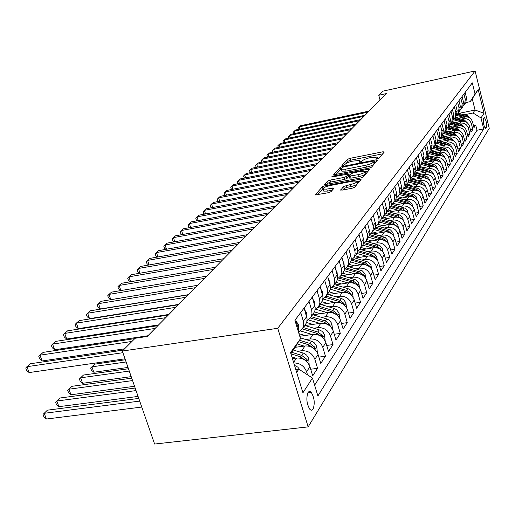 <?xml version="1.0" encoding="UTF-8"?>
<svg xmlns="http://www.w3.org/2000/svg" width="515" height="515" viewBox="0 0 515 515"><rect width="100%" height="100%" fill="white"/><g stroke="black" fill="none" stroke-linecap="round" stroke-linejoin="round"><path stroke-width="0.77" d="M377.495 158.774L379.156 158.105L384.306 151.983L382.928 151.783L349.962 158.356L347.625 159.283L341.966 165.444L342.874 165.605L345.282 164.131C346.672 162.927 349.196 161.916 352.852 161.098L359.901 160.48L359.135 162.225L360.088 162.212L362.457 160.738C363.809 159.534 366.332 158.523 370.021 157.699L377.238 157.081L376.517 158.787L377.495 158.774M313.094 409.077C315.045 403.367 314.44 397.812 311.272 392.417C310.056 391.136 308.981 391.181 308.034 392.546C306.045 398.127 306.618 403.676 309.753 409.193C311.021 410.558 312.135 410.519 313.094 409.077M340.64 189.835L342.044 190.132L352.138 188.226L354.713 187.17L361.292 179.066L324.868 185.786L322.345 186.81L315.122 194.985L328.461 192.707L331.036 191.651L334.048 187.956L326.78 189.089L323.175 189.127C322.808 187.962 325.074 186.778 329.96 185.567L353.052 181.145L356.831 181.119C357.165 182.284 354.899 183.462 350.033 184.66L343.582 186.443L340.743 190.183M475.094 70.954L382.864 91.161L378.77 95.249L386.334 93.601L147.232 336.462L135.123 338.284L122.325 351.05L277.746 328.293L475.094 70.954L489.25 128.332L308.157 426.877L277.746 328.293M369.101 168.154L371.54 167.163L377.508 160.062L376.117 159.843L342.546 166.454L340.158 167.414L333.585 174.83L369.101 168.154M369.596 169.474L363.333 176.922L360.822 177.945L324.572 184.666L327.559 181.132L330.038 180.128L343.969 177.437L346.447 176.433L348.314 174.064L332.555 176.877L331.621 176.89L333.353 176.001L368.186 169.229L369.596 169.474M293.756 362.927C299.962 363.004 304.236 365.946 306.58 371.746L309.927 366.699L312.708 375.847L317.588 368.334L310.7 369.236M297.509 351.301L301.706 350.721C308.034 350.483 312.412 353.341 314.858 359.29L318.07 354.449L320.774 363.429L325.461 356.219L318.875 357.107M305.826 339.527L309.908 338.954C316.12 338.696 320.414 341.484 322.802 347.329L325.886 342.681L328.519 351.507L333.018 344.58L326.716 345.456M313.815 328.216L317.787 327.643C323.89 327.366 328.107 330.102 330.43 335.844L333.398 331.377L335.967 340.055L340.293 333.398L334.248 334.254M321.489 317.343L325.358 316.77C331.357 316.48 335.49 319.158 337.763 324.804L340.621 320.504L343.119 329.04L347.284 322.635L341.49 323.472M328.873 306.882L332.645 306.309C338.542 306.007 342.604 308.633 344.825 314.182L347.574 310.043L350.013 318.437L354.024 312.27L348.455 313.094M335.98 296.807L339.662 296.241C345.456 295.925 349.44 298.5 351.616 303.953L354.262 299.968L356.644 308.228L360.506 302.286L355.163 303.09M342.829 287.1L346.415 286.54C352.118 286.218 356.032 288.735 358.163 294.104L360.712 290.26L363.036 298.391L366.764 292.655L361.627 293.447M349.428 277.746L352.93 277.186C358.543 276.851 362.393 279.323 364.472 284.608L366.931 280.9L369.204 288.902L372.802 283.372L367.852 284.145M355.794 268.721L359.219 268.161C364.742 267.819 368.521 270.246 370.555 275.441L372.931 271.869L375.158 279.748L378.628 274.405L373.864 275.165M361.942 260.004L365.283 259.451C370.723 259.103 374.437 261.485 376.433 266.596L378.725 263.146L380.9 270.903L384.254 265.746L379.664 266.487M367.877 251.584L371.148 251.037C376.497 250.676 380.154 253.02 382.111 258.054L384.325 254.719L386.456 262.36L389.694 257.371L385.265 258.099M373.613 243.447L376.813 242.906C382.085 242.539 385.677 244.837 387.595 249.801L389.739 246.576L391.818 254.101L394.954 249.279L390.685 249.987M379.156 235.58L382.285 235.04C387.48 234.673 391.02 236.926 392.9 241.812L394.973 238.696L397.014 246.112L400.046 241.445L395.919 242.14M384.518 227.965L387.589 227.43C392.707 227.057 396.19 229.272 398.031 234.087L400.039 231.068L402.035 238.381L404.977 233.862L400.985 234.544M389.713 220.594L392.72 220.066C397.76 219.686 401.191 221.868 403 226.613L404.945 223.684L406.902 230.894L409.747 226.516L405.891 227.186M394.748 213.455L397.689 212.933C402.659 212.547 406.032 214.691 407.809 219.364L409.695 216.532L411.614 223.645L414.375 219.396L410.648 220.053M399.621 206.534L402.505 206.013C407.404 205.627 410.732 207.738 412.476 212.347L414.298 209.599L416.184 216.609L418.856 212.495L415.251 213.133M404.346 199.826L407.172 199.311C412.006 198.919 415.283 200.992 416.996 205.543L418.766 202.878L420.613 209.792L423.208 205.8L419.719 206.425M408.929 193.318L411.704 192.81C416.474 192.41 419.699 194.458 421.386 198.938L423.098 196.357L424.914 203.18L427.431 199.305L424.045 199.917M413.378 187.003L416.101 186.494C420.806 186.095 423.98 188.11 425.641 192.533L427.308 190.022L429.085 196.756L431.531 192.996L428.248 193.595M417.697 180.874L420.369 180.372C425.01 179.967 428.145 181.95 429.774 186.314L431.39 183.874L433.141 190.524L435.516 186.868L432.33 187.454M421.888 174.913L424.515 174.418C429.092 174.012 432.182 175.963 433.785 180.269L435.355 177.907L437.074 184.467L439.385 180.913L436.295 181.486M425.963 169.126L428.544 168.637C433.064 168.231 436.108 170.15 437.686 174.405L439.211 172.1L440.904 178.576L443.145 175.119L440.151 175.686M429.922 163.5L432.458 163.01C436.92 162.605 439.926 164.497 441.477 168.695L442.964 166.454L444.619 172.853L446.808 169.493L443.891 170.047M433.772 158.028L436.263 157.545C440.673 157.133 443.634 159 445.16 163.146L446.608 160.97L448.243 167.285L450.361 164.015L447.535 164.555M437.518 152.704L439.971 152.228C444.323 151.816 447.245 153.657 448.752 157.751L450.155 155.627L451.758 161.865L453.831 158.684L451.076 159.212M441.168 147.522L443.576 147.052C447.87 146.64 450.76 148.455 452.241 152.492L453.612 150.432L455.189 156.592L457.198 153.496L454.526 154.017M444.715 142.481L447.084 142.011C451.333 141.599 454.179 143.389 455.64 147.38L456.972 145.372L458.524 151.455L460.487 148.442L457.887 148.951M448.172 137.569L450.503 137.099C454.7 136.687 457.513 138.451 458.949 142.398L460.249 140.441L461.775 146.453L463.687 143.518L461.157 144.013M451.539 132.78L453.837 132.323C457.977 131.904 460.758 133.649 462.174 137.544L463.436 135.638L464.942 141.58L466.802 138.715L464.343 139.205M454.822 128.119L457.082 127.662C461.176 127.244 463.918 128.962 465.315 132.812L466.551 130.958L468.032 136.829L469.847 134.035L467.446 134.518M458.022 123.568L460.249 123.117C464.292 122.705 467.002 124.398 468.38 128.203L469.583 126.394L471.038 132.201L472.809 129.477L471.367 123.703C470.008 119.944 467.33 118.27 463.333 118.688L461.144 119.132M470.472 129.941L472.809 129.477M309.927 366.699C307.449 360.687 303.02 357.796 296.627 358.022L292.423 358.594M318.07 354.449C315.656 348.539 311.305 345.713 305.028 345.958L295.14 347.335M325.886 342.681C323.529 336.881 319.268 334.106 313.101 334.37L299.769 336.276M333.398 331.377C331.094 325.673 326.909 322.963 320.851 323.24L305.073 325.544M340.621 320.504C338.368 314.903 334.267 312.245 328.306 312.541L313.114 314.807M347.574 310.043C345.372 304.532 341.342 301.932 335.484 302.234L320.839 304.468M354.262 299.968C352.112 294.548 348.153 291.999 342.391 292.314L328.274 294.509M360.712 290.26C358.607 284.93 354.719 282.426 349.054 282.754L335.426 284.911M366.931 280.9C364.871 275.654 361.047 273.201 355.472 273.536L342.308 275.654M372.931 271.869C370.916 266.706 367.156 264.298 361.672 264.639L348.945 266.719M378.725 263.146C376.748 258.06 373.06 255.698 367.652 256.052L355.35 258.092M384.325 254.719C382.388 249.711 378.757 247.393 373.433 247.754L361.524 249.756M389.739 246.576C387.834 241.644 384.261 239.359 379.021 239.726L367.485 241.696M394.973 238.696C393.106 233.836 389.591 231.596 384.428 231.969L373.246 233.9M400.039 231.068C398.204 226.285 394.748 224.077 389.662 224.456L378.815 226.355M404.945 223.684C403.148 218.965 399.743 216.802 394.728 217.182L384.203 219.049M409.695 216.532C407.931 211.884 404.578 209.753 399.634 210.139L389.417 211.968M414.298 209.599C412.567 205.015 409.264 202.916 404.391 203.309L394.471 205.105M418.766 202.878C417.066 198.352 413.809 196.292 409 196.685L399.363 198.449M423.098 196.357C421.425 191.895 418.219 189.861 413.481 190.26L404.101 191.992M427.308 190.022C425.66 185.625 422.5 183.623 417.82 184.022L408.704 185.728M431.39 183.874C429.774 179.535 426.658 177.566 422.043 177.971L413.165 179.638M435.355 177.907C433.765 173.619 430.695 171.682 426.137 172.087L417.498 173.729M439.211 172.1C437.647 167.871 434.615 165.959 430.122 166.364L421.701 167.98M442.964 166.454C441.419 162.283 438.432 160.397 433.997 160.809L425.789 162.392M446.608 160.97C445.095 156.85 442.14 154.989 437.763 155.401L429.761 156.959M450.155 155.627C448.662 151.558 445.752 149.73 441.426 150.142L433.624 151.668M453.612 150.432C452.138 146.408 449.267 144.606 444.992 145.018L437.377 146.524M456.972 145.372C455.524 141.4 452.691 139.617 448.462 140.035L441.033 141.509M460.249 140.441C458.82 136.514 456.02 134.763 451.848 135.175L444.593 136.63M463.436 135.638C462.032 131.763 459.271 130.025 455.144 130.443L448.056 131.872M466.551 130.958C465.161 127.121 462.431 125.415 458.356 125.827L451.43 127.231M469.583 126.394C468.212 122.602 465.521 120.916 461.492 121.328L454.719 122.712M484.042 117.742L483.443 118.688C482.993 122.441 483.662 125.712 485.445 128.486L486.418 127.347C486.855 123.581 486.179 120.323 484.409 117.581L484.042 117.742M296.653 372.351L298.822 369.158L312.463 378.068L317.897 395.958L483.707 128.905L480.991 117.954L473.034 112.985L464.189 114.806M312.463 378.068L302.929 392.784L290.582 352.595L300.503 338.69L294.915 320.304L472.287 82.857L475.042 93.981L478.184 89.584L484.029 113.255L480.991 117.954M314.62 385.175L477.006 130.244L475.706 125.023L473.974 127.681L472.538 121.939C471.193 118.193 468.528 116.532 464.549 116.944L457.925 118.302M463.236 105.923L464.562 104.41L465.309 99.517L463.931 94.033M465.27 103.425L465.772 102.73L466.519 97.863L465.154 92.404M298.61 332.465L298.236 328.19L295.578 319.416M300.734 312.515L303.509 321.753L303.747 325.145L302.55 328.725L298.655 332.072M305.144 325.132L306.76 322.152L307.114 318.875L304.101 308.002M309.052 301.378L311.755 310.455L311.981 313.79L310.79 317.311L307.082 320.562M313.262 313.893L314.858 310.951L315.212 307.725L312.29 297.046M317.04 290.685L319.667 299.601L319.886 302.884L318.708 306.348L315.161 309.509M321.064 303.09L322.635 300.194L322.995 297.02L320.143 286.527M324.714 280.411L327.276 289.179L327.476 292.404L326.317 295.816L322.924 298.887M328.564 292.707L330.115 289.848L330.476 286.733L327.701 276.413M332.091 270.53L334.589 279.149L334.782 282.323L333.636 285.683L330.385 288.664M335.78 282.716L337.312 279.903L337.673 276.832L334.969 266.686M339.198 261.021L341.632 269.5L341.812 272.622L340.679 275.937L337.563 278.834M342.726 273.098L344.239 270.324L344.599 267.298L341.96 257.32M346.035 251.867L348.417 260.204L348.629 262.772L347.458 266.545L344.477 269.358M349.415 263.828L350.915 261.099L351.275 258.118L348.7 248.301M352.627 243.041L354.951 251.249L355.157 253.773L353.998 257.487L351.133 260.23M355.871 254.899L357.346 252.196L357.706 249.266L355.196 239.604M358.981 234.531L361.253 242.604L361.453 245.095L360.307 248.758L357.545 251.423M362.097 246.279L363.558 243.614L363.918 240.724L361.466 231.216M365.116 226.323L367.337 234.267L367.53 236.72L366.39 240.331L363.738 242.926M368.109 237.956L369.545 235.329L369.905 232.477L367.51 223.117M371.038 218.392L373.208 226.22L373.394 228.634L372.268 232.194L369.712 234.724M373.916 229.915L375.338 227.327L375.693 224.521L373.349 215.296M376.761 210.732L378.885 218.437L379.066 220.819L377.946 224.328L375.487 226.793M379.523 222.145L380.933 219.59L381.287 216.821L378.995 207.738M382.291 203.328L384.37 210.918L384.544 213.261L383.437 216.725L381.061 219.126M384.95 214.633L386.34 212.109L386.701 209.38L384.454 200.432M387.647 196.164L389.681 203.644L389.842 205.955L388.754 209.373L386.456 211.71M390.203 207.365L391.574 204.873L391.934 202.183L389.739 193.363M392.823 189.23L394.709 196.151L393.891 202.253L391.677 204.532M395.288 200.322L395.906 199.466L396.717 193.402L394.851 186.52M397.838 182.516L399.685 189.34L398.874 195.359L396.73 197.58M400.213 193.505L400.825 192.661L401.629 186.675L399.801 179.889M402.698 176.014L404.507 182.741L403.696 188.677L401.623 190.846M404.983 186.9L405.588 186.063L406.393 180.153L404.597 173.471M407.404 169.712L409.18 176.342L408.376 182.201L406.367 184.319M409.612 180.488L410.204 179.664L411.009 173.838L409.251 167.24M411.974 163.596L413.712 170.137L412.914 175.924L410.964 177.984M414.099 174.276L414.691 173.458L415.489 167.71L413.757 161.201M416.403 157.667L418.109 164.118L417.311 169.828L415.425 171.843M418.457 168.244L419.036 167.439L419.834 161.762L418.135 155.343M420.704 151.912L422.377 158.272L421.585 163.912L419.751 165.882M422.686 162.386L423.259 161.594L424.051 155.987L422.384 149.653M424.875 146.318L426.523 152.601L425.738 158.169L423.954 160.088M426.793 156.702L427.36 155.916L428.152 150.374L426.517 144.129M428.937 140.891L430.553 147.084L429.768 152.582L428.036 154.461M430.785 151.172L431.345 150.393L432.13 144.927L430.527 138.76M432.877 135.612L434.467 141.728L433.688 147.161L432.008 148.996M448.269 152.311L447.4 150.277L445.378 148.693L434.666 145.803L435.22 145.03L436.005 139.629L434.422 133.54M436.714 130.475L438.271 136.52L437.493 141.883L435.864 143.679M438.439 140.576L438.992 139.816L439.765 134.473L438.214 128.467M440.441 125.486L441.973 131.454L441.201 136.752L439.61 138.509M442.115 135.49L442.655 134.737L443.428 129.465L441.902 123.529M444.065 120.632L445.578 126.523L444.806 131.756L443.26 133.475M445.687 130.54L446.222 129.799L446.994 124.585L445.488 118.727M447.599 115.901L449.086 121.72L448.32 126.896L446.814 128.583M449.164 125.724L449.698 124.991L450.464 119.841L448.983 114.047M451.037 111.298L452.498 117.047L451.739 122.164L450.271 123.812M452.556 121.031L453.078 120.304L453.837 115.212L452.389 109.489M454.385 106.817L455.827 112.495L455.067 117.555L453.638 119.165M455.859 116.461L456.374 115.74L457.133 110.706L455.704 105.054M457.648 102.446L459.065 108.06L458.311 113.062L456.921 114.639M459.071 112.006L459.586 111.298L460.339 106.315L458.929 100.728M460.828 98.191L462.225 103.734L461.479 108.678L460.12 110.229M462.213 107.661L462.721 106.959L463.468 102.034L462.084 96.517M468.38 128.203L469.847 134.035M465.315 132.812L466.802 138.715M462.174 137.544L463.687 143.518M458.949 142.398L460.487 148.442M455.64 147.38L457.198 153.496M452.241 152.492L453.831 158.684M448.752 157.751L450.361 164.015M445.16 163.146L446.808 169.493M441.477 168.695L443.145 175.119M437.686 174.405L439.385 180.913M433.785 180.269L435.516 186.868M429.774 186.314L431.531 192.996M425.641 192.533L427.431 199.305M421.386 198.938L423.208 205.8M416.996 205.543L418.856 212.495M412.476 212.347L414.375 219.396M407.809 219.364L409.747 226.516M403 226.613L404.977 233.862M398.031 234.087L400.046 241.445M392.9 241.812L394.954 249.279M387.595 249.801L389.694 257.371M382.111 258.054L384.254 265.746M376.433 266.596L378.628 274.405M370.555 275.441L372.802 283.372M364.472 284.608L366.764 292.655M358.163 294.104L360.506 302.286M351.616 303.953L354.024 312.27M344.825 314.182L347.284 322.635M337.763 324.804L340.293 333.398M330.43 335.844L333.018 344.58M322.802 347.329L325.461 356.219M314.858 359.29L317.588 368.334M306.58 371.746L307.519 374.836M298.822 369.158L295.79 369.558M473.034 112.985L475.042 110.03L472.249 98.79L470.208 101.655L475.042 93.981M458.723 113.403L475.042 110.03L484.029 113.255M465.875 102.569L470.208 101.655M122.325 351.05L154.603 444.046L308.157 426.877M378.77 95.249L380.044 99.981M300.503 338.69L290.917 353.689M473.427 125.486L475.706 125.023M477.006 130.244L483.707 128.905M472.249 98.79L478.184 89.584M382.767 153.811L350.483 160.223L348.153 161.156L345.906 163.615M341.117 169.023L335.857 174.624M375.956 161.91L374.624 162.167M374.315 161.234L373.343 161.079L343.82 166.886L342.147 167.562L341.303 169.255L345.565 169.184L365.888 165.206C369.667 164.362 372.236 163.326 373.581 162.096L374.315 161.234L374.791 162.965M341.696 170.632L341.851 171.173L346.106 171.109L345.565 169.184M374.843 163.165L374.115 164.034C372.77 165.27 370.208 166.306 366.423 167.143L346.106 171.109M326.87 184.467L328.119 183.095L327.559 181.132M348.365 174.244L348.855 176.297L347.001 178.409L344.529 179.413L330.604 182.091L328.119 183.095M348.603 175.1L350.103 174.81M365.36 171.856L368.025 171.334M358.562 174.617C363.255 173.465 365.463 172.338 365.187 171.231L361.44 171.263L353.438 172.821L350.979 173.812L349.125 176.188L358.562 174.617L359.116 176.6C363.802 175.448 366.01 174.321 365.74 173.207L365.322 171.707M349.627 177.978L351.063 178.151L350.503 176.175M359.116 176.6L351.063 178.151M356.985 181.66L357.397 183.14C357.732 184.312 355.466 185.497 350.606 186.688L346.704 187.428L344.162 188.471L342.855 189.977M323.587 190.563L323.748 191.129L327.353 191.104L326.78 189.089M332.368 190.151L327.353 191.104M322.95 188.76L317.452 194.786M359.708 181.228L357.004 181.744M470.549 118.63L467.363 115.624L458.183 113.261M463.474 117.163L456.58 115.386M458.859 118.109L455.324 117.201M468.599 117.368L466.796 116.442L457.545 114.06M457.043 114.536L465.856 116.808M368.09 112.122L299.215 126.812L300.419 125.757L369.113 111.086M298.436 129.413L298.031 128.016L299.215 126.812L299.878 129.104M467.614 123.085L464.363 119.963L455.06 117.562L456.374 115.74M460.416 121.553L453.393 119.731M455.743 122.506L452.164 121.572M465.682 121.804L463.783 120.8L454.449 118.386M453.966 118.888L462.882 121.192M464.601 127.656L461.286 124.418L451.874 121.971M457.275 126.046L450.123 124.186M452.55 127.005L448.926 126.059M462.682 126.355L460.693 125.274L451.269 122.828M450.799 123.343L459.844 125.692M461.504 132.329L458.131 128.982L448.61 126.497M454.063 130.662L446.75 128.75M449.28 131.621L445.597 130.662M459.612 131.016L457.526 129.857L447.992 127.372M447.541 127.913L456.728 130.308M458.318 137.132L454.9 133.662L445.256 131.138M450.76 135.394L443.312 133.443M445.919 136.359L442.192 135.381M456.457 135.806L454.275 134.563L444.625 132.04M444.188 132.6L453.548 135.046M363.944 116.339L294.348 131.106L295.571 130.018L364.993 115.276M293.576 133.765L293.151 132.31L294.348 131.106L295.031 133.456M359.695 120.652L289.359 135.496L290.615 134.389L360.77 119.564M288.6 138.22L288.162 136.713L289.359 135.496L290.067 137.911M355.337 125.081L284.248 139.996L285.542 138.863L356.438 123.961M283.527 142.777L283.044 141.219L284.248 139.996L284.975 142.475M350.876 129.613L279.014 144.606L280.334 143.447L352.002 128.467M278.351 147.445L277.81 145.835L279.014 144.606L279.767 147.155M455.054 142.056L451.578 138.464L441.819 135.902M447.374 140.247L439.894 138.284M442.475 141.219L438.696 140.228M453.226 140.724L450.94 139.391L441.162 136.816M440.743 137.402L450.284 139.913M346.292 134.267L273.652 149.337L275.004 148.14L347.451 133.089M273.047 152.234L272.435 150.567L273.652 149.337L274.424 151.951M451.707 147.116L450.863 145.185L448.868 143.627L438.291 140.788M443.898 145.236L436.372 143.247M438.941 146.215L435.104 145.198M449.904 145.771L447.516 144.342L437.608 141.728M437.19 142.333L446.949 144.908M341.6 139.037L268.148 154.178L269.538 152.955L342.784 137.833M267.613 157.139L266.931 155.421L268.148 154.178L268.952 156.863M440.325 150.354L432.748 148.346M435.31 151.339L431.403 150.303M446.492 150.959L444.001 149.427L433.965 146.775M433.533 147.393L443.537 150.039M336.778 143.936L262.508 159.148L263.931 157.893L337.995 142.7M262.038 162.173L261.285 160.397L262.508 159.148L263.339 161.91M444.735 157.654L443.846 155.498L441.793 153.895L430.939 150.959M436.662 155.614L429.014 153.579M431.583 156.605L427.579 155.536M442.984 156.29L440.389 154.655L430.225 151.951M431.345 150.393L429.768 152.582L440.042 155.318M331.827 148.957L256.721 164.246L258.182 162.959L333.076 147.689M256.322 167.343L255.498 165.502L256.721 164.246L257.577 167.085M441.104 163.146L440.19 160.867L438.452 159.405L427.115 156.251M432.89 161.021L425.165 158.955M427.746 162.013L423.633 160.912M439.379 161.774L436.675 160.023L426.381 157.275M425.911 157.925L436.456 160.751M326.748 154.12L250.786 169.48L252.286 168.16L328.029 152.82M250.457 172.641L249.55 170.742L250.786 169.48L251.668 172.403M437.377 168.791L436.437 166.384L434.673 164.903L423.188 161.697M429.014 166.577L421.193 164.478M423.806 167.575L419.551 166.429M435.671 167.407L432.864 165.547L422.429 162.746M421.946 163.41L432.767 166.332M321.527 159.425L244.689 174.849L246.228 173.497L322.841 158.086M244.438 178.087L243.453 176.117L244.689 174.849L245.603 177.855M433.54 174.604L432.793 172.377L430.785 170.562L419.126 167.285M425.03 172.293L417.099 170.156M419.757 173.298L415.341 172.1M431.86 173.207L428.937 171.225L418.367 168.373M417.871 169.055L428.969 172.081M316.159 164.877L238.426 180.366L240.009 178.975L317.517 163.5M238.258 183.681L237.705 183.334L237.183 181.641L238.426 180.366L239.378 183.462M429.594 180.585L428.821 178.222L426.787 176.375L414.935 173.034M420.929 178.177L412.869 175.988M415.586 179.181L411.022 177.945M427.939 179.175L424.901 177.063L414.182 174.16M413.674 174.868L425.062 177.997M310.642 170.478L231.995 186.031L233.617 184.602L312.039 169.062M231.911 189.43L231.28 189.024L230.752 187.312L231.995 186.031L232.98 189.224M425.538 186.745L424.74 184.235L422.667 182.362L410.597 178.943M416.712 184.235L408.524 182.001M411.298 185.239L406.779 184.01M423.897 185.323L420.749 183.076L409.882 180.115M409.354 180.842L421.038 184.093M304.97 176.239L225.383 191.857L227.051 190.389L306.406 174.785M225.396 195.34L224.675 194.876L224.134 193.138L225.383 191.857L226.407 195.14M421.354 193.093L420.53 190.421L418.431 188.522L406.116 185.02M412.367 190.466L404.05 188.187M406.882 191.483L402.389 190.247M419.738 191.651L416.468 189.263L405.453 186.25M404.912 186.997L416.893 190.37M299.131 182.168L218.585 197.844L220.304 196.331L300.606 180.675M218.695 201.417L217.884 200.889L217.336 199.131L218.585 197.844L219.648 201.23M417.053 199.64L416.197 196.801L414.066 194.87L401.488 191.271M407.893 196.891L399.447 194.561M402.331 197.908L397.838 196.666M415.399 198.14L412.064 195.642L400.882 192.565M400.335 193.337L412.624 196.846M293.125 188.271L211.594 204.004L213.365 202.447L294.644 186.733M211.8 207.667L210.905 207.075L210.345 205.298L211.594 204.004L212.695 207.494M412.618 206.386L411.949 203.721L409.567 201.41L396.692 197.715M403.284 203.509L394.702 201.133M397.638 204.532L393.125 203.277M411.022 204.893L407.519 202.208L396.138 199.06M395.617 199.872L408.221 203.522M286.939 194.554L204.404 210.339L206.225 208.736L288.503 192.971M204.713 214.105L203.721 213.442L203.148 211.639L204.404 210.339L205.549 213.944M408.047 213.352L407.346 210.5L404.932 208.157L391.883 204.391M398.526 210.339L389.81 207.912M392.81 211.362L388.246 210.088M406.444 211.82L402.839 208.981L391.226 205.755M390.75 206.605L403.683 210.41M280.566 201.03L197 216.86L198.874 215.212L282.175 199.395M197.419 220.729L196.331 219.989L195.745 218.16L197 216.86L198.191 220.581M403.329 220.536L402.601 217.491L400.149 215.109L387.029 211.298M393.621 217.382L384.757 214.897M387.821 218.405L383.186 217.105M401.719 218.965L398.011 215.972L386.141 212.656M385.709 213.545L399.003 217.517M273.999 207.7L189.378 223.574L191.31 221.875L275.66 206.013M189.913 227.553L188.715 226.735L188.123 224.881L189.378 223.574L190.614 227.424M398.468 227.965L397.709 224.707L395.597 222.506L382.001 218.424M388.555 224.649L379.549 222.113M382.671 225.679L377.939 224.34M396.833 226.33L393.029 223.182L380.875 219.763M380.476 220.703L394.168 224.862M267.227 214.581L181.525 230.495L183.514 228.744L268.939 212.843M182.175 234.589L180.874 233.681L180.269 231.802L181.525 230.495L182.812 234.467M393.447 235.632L392.855 232.548L390.505 229.922L376.787 225.782M383.327 232.156L374.167 229.561M377.36 233.192L372.538 231.821M391.786 233.939L387.879 230.63L375.403 227.102M375.049 228.087L389.173 232.452M260.236 221.675L173.433 237.621L175.48 235.819L262.006 219.879M174.212 241.838L172.795 240.84L172.171 238.941L173.433 237.621L174.772 241.735M388.259 243.569L387.634 240.248L385.246 237.582L371.379 233.366M377.926 239.913L368.611 237.261M371.869 240.949L366.957 239.546M386.559 241.799L386.256 241.065L382.568 238.323L369.776 234.679M369.422 235.703L381.918 239.263L384.01 240.299M253.026 229.001L165.09 244.973L167.195 243.119L254.848 227.147M165.997 249.318L164.459 248.224L163.828 246.292L165.09 244.973L166.487 249.234M382.896 251.777L382.239 248.204L379.812 245.494L365.766 241.207M372.345 247.934L362.85 245.211M366.197 248.97L361.189 247.528M380.817 250.831L380.817 249.067L377.07 246.273L364.247 242.597M363.571 243.569L376.401 247.245L378.673 248.41M245.578 236.565L156.476 252.562L158.652 250.644L247.464 234.653M157.526 257.043L155.865 255.839L155.215 253.882L156.476 252.562L157.938 256.966M377.353 260.275L376.665 256.438L374.193 253.683L359.94 249.299M366.571 256.232L356.85 253.425M360.333 257.268L355.228 255.788M375.557 258.318L375.197 257.339L371.386 254.494L358.504 250.779M357.487 251.693L370.691 255.498L373.156 256.811M237.885 244.38L147.593 260.39L149.839 258.408L239.836 242.404M148.784 265.013L146.994 263.693L146.331 261.717L147.593 260.39L149.112 264.955M371.624 269.081L370.897 264.948L368.38 262.148L353.882 257.667M360.597 264.819L350.606 261.916M354.256 265.849L349.054 264.337M369.757 267.008L369.384 265.901L365.508 263.004L352.53 259.238M351.307 260.133L364.787 264.047L367.44 265.508M151.133 309.129L151.545 308.723M151.577 308.723L151.146 309.129M229.935 252.459L138.413 268.476L140.737 266.429L231.943 250.412M139.765 273.253L137.833 271.811L137.157 269.802L138.413 268.476L140.009 273.214M365.689 278.203L364.923 273.768L362.36 270.916L347.612 266.332M354.41 273.71L344.117 270.697M347.973 274.746L342.662 273.188M363.745 276.001L363.365 274.765L359.419 271.817L346.318 267.987M345.159 268.946L358.672 272.892L361.524 274.521M141.631 319.216L141.471 318.74M143.073 318.489L143.234 318.965M356.683 244.837L357.095 246.279M221.708 260.815L128.93 276.825L131.331 274.714L223.787 258.697M130.443 281.769L128.37 280.192L127.675 278.158L128.93 276.825L130.598 281.744M359.541 287.673L358.73 282.902L356.129 279.999L341.13 275.306M347.998 282.922L337.344 279.78M341.458 283.958L336.038 282.355M357.513 285.323L357.127 283.945L353.11 280.945L339.855 277.044M338.761 278.061L352.337 282.059L355.389 283.868M132.548 329.581L132.323 328.93M133.932 328.679L134.151 329.336M350.071 253.077L350.747 255.453M213.191 269.461L119.126 285.465L121.611 283.276L215.347 267.272M120.813 290.576L118.585 288.864L117.877 286.791L119.126 285.465L120.877 290.569M353.168 297.503L352.511 292.816L350.084 289.7L347.831 288.58L334.409 284.608M341.348 292.481L330.289 289.192M334.705 293.511L329.169 291.863M351.037 294.979L350.657 293.466L346.569 290.409L333.121 286.424M332.098 287.512L345.765 291.567L349.022 293.563M124.495 339.269L124.785 340.106M123.883 340.248L122.963 339.501M343.202 261.626L343.93 262.965L344.136 264.858M204.378 278.415L108.987 294.393L111.555 292.134L206.612 276.149M197.606 285.297L110.809 299.659L108.987 294.393L107.744 295.726L108.472 297.825L110.809 299.659M346.563 307.719L345.861 302.64L343.383 299.473L341.091 298.333L327.437 294.258M334.454 302.395L322.918 298.938M327.701 303.419L322.004 301.713M114.761 350.277L115.109 351.262L123.317 350.058M344.316 304.996L343.949 303.341L339.784 300.226L326.104 296.138M325.145 297.303L338.954 301.43L342.417 303.631M115.109 351.262L114.034 350.38M336.076 270.504L337.074 272.3L337.261 274.566M195.243 287.698L98.494 303.644L101.152 301.301L197.554 285.342M188.387 294.657L100.361 308.987L98.494 303.644L97.251 304.964L97.998 307.101L100.361 308.987M339.707 318.341L338.96 312.843L336.43 309.618L334.1 308.446L320.208 304.275M327.295 312.689L315.747 309.206M320.433 313.712L314.498 311.916M337.325 315.392L336.984 313.596L332.742 310.416L318.798 306.219M317.897 307.455L331.872 311.665L335.561 314.092M328.673 279.729L329.954 281.995L330.102 284.608M185.767 297.316L87.627 313.217L90.383 310.79L188.168 294.876M178.834 304.365L89.539 318.643L87.627 313.217L86.391 314.536L87.157 316.706L89.539 318.643M332.587 329.4L331.789 323.439L329.214 320.156L326.832 318.959L312.695 314.678M319.86 323.388L308.318 319.873M312.875 324.405L306.644 322.506M125.351 359.76L94.663 364.156L91.908 366.841L93.827 372.236L128.016 367.44M330.057 326.188L329.742 324.25L325.422 321.006L311.234 316.699M310.326 317.993L324.527 322.3L328.428 324.965M93.827 372.236L91.419 370.182L90.653 368.025L91.908 366.841L126.117 361.968M90.653 368.025L94.663 364.156M320.974 289.321L322.551 292.069L322.654 295.018M175.943 307.301L76.368 323.137L79.22 320.62L178.435 304.771M168.92 314.433L78.325 328.647L76.368 323.137L75.139 324.456L75.924 326.658L78.325 328.647M325.171 340.885L324.508 334.943L323.272 332.619L321.708 331.106L319.281 329.883L304.886 325.486M312.129 334.512L300.548 330.958M305.028 335.523L298.977 333.662M128.467 368.746L83.494 375.029L80.643 377.817L82.612 383.295L131.209 376.645M322.48 337.402L322.223 335.323L317.813 332.008L303.367 327.591M302.414 328.93L316.88 333.36L321.012 336.276M82.612 383.295L80.179 381.184L79.394 378.995L80.643 377.817L129.271 371.058M79.394 378.995L83.494 375.029M312.959 299.305L314.858 302.543L314.903 305.833M165.74 317.665L64.69 333.424L67.652 330.817L168.328 315.032M158.626 324.881L66.705 339.024L64.69 333.424L63.474 334.737L64.278 336.971L66.705 339.024M317.337 352.62L316.764 346.408L314.337 342.848L311.948 341.432L300.232 337.801M304.082 346.086L297.226 343.969M296.859 347.097L295.546 346.685M131.737 378.165L71.913 386.314L68.952 389.198L70.973 394.767L134.557 386.295M314.581 349.061L314.395 346.846L309.901 343.46L299.524 340.26M298.642 341.69L308.929 344.87L313.294 348.056M70.973 394.767L68.521 392.591L67.716 390.37L68.952 389.198L132.574 380.585M67.716 390.37L71.913 386.314M304.616 309.702L306.856 313.442L306.818 317.066M155.137 328.428L52.575 344.097L55.646 341.387L157.828 325.699M147.94 335.741L54.642 349.788L52.575 344.097L51.371 345.404L52.195 347.677L54.642 349.788M309.174 364.845L308.697 358.343L306.637 355.099L303.779 353.271L293.46 350.046M295.707 358.15L291.928 356.966M135.162 388.04L59.895 398.018L56.817 401.011L58.897 406.67L138.072 396.421M306.322 361.182L306.245 358.839L301.655 355.389L291.876 352.344M290.962 353.837L300.644 356.85L305.241 360.313M58.897 406.67L56.425 404.43L55.594 402.17L56.817 401.011L136.05 390.589M55.594 402.17L59.895 398.018M296.054 320.993L298.52 324.791L298.391 328.757M131.956 341.445L39.996 355.176L43.189 352.363L134.801 338.606M124.54 348.835L42.121 360.964L39.996 355.176L38.805 356.483L39.655 358.788L42.121 360.964M299.93 369.879L297.805 367.131L294.496 365.341M138.767 398.417L47.412 410.172L44.219 413.288L46.35 419.036L141.767 407.062M296.125 369.513L295.668 369.146M46.35 419.036L43.859 416.725L43.009 414.433L44.219 413.288L139.694 401.095M43.009 414.433L47.412 410.172M122.898 352.698L26.928 366.693L30.243 363.77L123.252 350.123M125.016 358.807L29.11 372.57L26.928 366.693L25.75 367.987L26.619 370.337L29.11 372.57M293.589 362.38L296.627 358.022M301.706 350.721L305.028 345.958M309.908 338.954L313.101 334.37M317.787 327.643L320.851 323.24M325.358 316.77L328.306 312.541M332.645 306.309L335.484 302.234M339.662 296.241L342.391 292.314M346.415 286.54L349.054 282.754M352.93 277.186L355.472 273.536M359.219 268.161L361.672 264.639M365.283 259.451L367.652 256.052M371.148 251.037L373.433 247.754M376.813 242.906L379.021 239.726M382.285 235.04L384.428 231.969M387.589 227.43L389.662 224.456M392.72 220.066L394.728 217.182M397.689 212.933L399.634 210.139M402.505 206.013L404.391 203.309M407.172 199.311L409 196.685M411.704 192.81L413.481 190.26M416.101 186.494L417.82 184.022M420.369 180.372L422.043 177.971M424.515 174.418L426.137 172.087M428.544 168.637L430.122 166.364M432.458 163.01L433.997 160.809M436.263 157.545L437.763 155.401M439.971 152.228L441.426 150.142M443.576 147.052L444.992 145.018M447.084 142.011L448.462 140.035M450.503 137.099L451.848 135.175M453.837 132.323L455.144 130.443M457.082 127.662L458.356 125.827M460.249 123.117L461.492 121.328M463.333 118.688L464.549 116.944M465.309 99.517L466.519 97.863M297.58 329.085L298.236 328.19M303.354 321.186L306.695 316.616M311.601 309.895L314.807 305.511M319.525 299.054L322.602 294.838M327.134 288.638L330.096 284.583M334.454 278.621L337.306 274.72M341.497 268.978L344.239 265.225M348.282 259.695L350.927 256.071M354.822 250.741L357.371 247.251M361.124 242.114L363.59 238.748M367.214 233.784L369.59 230.533M373.092 225.737L375.384 222.596M378.77 217.967L380.984 214.929M384.254 210.455L386.405 207.519M389.565 203.187L391.645 200.341M394.709 196.151L396.717 193.402M399.685 189.34L401.629 186.675M404.507 182.741L406.393 180.153M409.18 176.342L411.009 173.838M413.712 170.137L415.489 167.71M418.109 164.118L419.834 161.762M422.377 158.272L424.051 155.987M426.523 152.601L428.152 150.374M430.553 147.084L432.13 144.927M434.467 141.728L436.005 139.629M438.271 136.52L439.765 134.473M441.973 131.454L443.428 129.465M445.578 126.523L446.994 124.585M449.086 121.72L450.464 119.841M452.498 117.047L453.837 115.212M455.827 112.495L457.133 110.706M459.065 108.06L460.339 106.315M462.225 103.734L463.468 102.034M471.367 123.703L472.538 121.939M484.769 127.675L486.418 127.347M485.317 128.415L485.825 128.312M377.463 158.781L377.205 157.822M360.127 162.199L359.856 161.246M348.153 161.156L347.625 159.283M350.483 160.223L349.962 158.356M383.308 153.174L382.928 151.783M340.698 169.319L340.158 167.414M342.758 167.208L342.546 166.454M376.51 161.253L376.117 159.843M366.423 167.143L365.888 165.206M374.115 164.034L373.581 162.096M324.682 184.711L324.585 184.37M330.604 182.091L330.038 180.128M344.529 179.413L343.969 177.437M347.001 178.409L346.447 176.433M348.855 176.297L348.301 174.334M333.546 176.684L333.353 176.001M368.585 170.671L368.186 169.229M344.162 188.471L343.582 186.443M346.704 187.428L346.132 185.406M350.606 186.688L350.033 184.66M333.076 189.353L332.684 187.969M315.238 195.03L315.129 194.664M322.918 188.793L322.345 186.81M325.229 187.042L324.868 185.786M360.281 180.553L359.869 179.078M466.796 116.442L467.363 115.624M463.783 120.8L464.363 119.963M460.693 125.274L461.286 124.418M457.526 129.857L458.131 128.982M454.275 134.563L454.9 133.662M450.94 139.391L451.578 138.464M447.516 144.342L448.172 143.389M444.001 149.427L444.677 148.455M440.389 154.655L441.085 153.65M436.675 160.023L437.39 158.993M437.081 168.495L437.293 168.173M432.864 165.547L433.591 164.485M433.192 174.25L433.443 173.877M428.937 171.225L429.69 170.13M429.195 180.173L429.484 179.735M424.901 177.063L425.68 175.943M425.075 186.269L425.409 185.767M420.749 183.076L421.547 181.917M420.832 192.546L421.212 191.979M416.468 189.263L417.292 188.072M416.461 199.015L416.893 198.378M412.064 195.642L412.908 194.413M411.955 205.678L412.438 204.97M407.519 202.208L408.395 200.947M407.314 212.553L407.848 211.768M402.839 208.981L403.741 207.68M402.518 219.648L403.11 218.778M398.011 215.972L398.938 214.626M397.574 226.973L398.224 226.008M393.029 223.182L393.988 221.798M392.192 224.398L392.417 224.064M396.241 225.905L396.602 225.84M392.462 234.531L393.177 233.482M387.879 230.63L388.87 229.194M386.997 231.911L387.254 231.538M391.052 233.411L391.509 233.327M387.183 242.346L387.962 241.194M382.568 238.323L383.591 236.842M381.628 239.675L381.918 239.263M385.684 241.162L386.256 241.065M381.724 250.425L382.581 249.163M377.07 246.273L378.126 244.741M376.079 247.702L376.401 247.245M380.134 249.183L380.817 249.067M376.079 258.788L377.006 257.41M371.386 254.494L372.48 252.91M370.343 256.013L370.691 255.498M374.392 257.474L375.197 257.339M370.234 267.44L371.244 265.94M365.508 263.004L366.641 261.363M364.401 264.607L364.787 264.047M368.444 266.055L369.384 265.901M364.182 276.394L365.277 274.772M359.419 271.817L360.59 270.118M358.247 273.51L358.672 272.892M362.27 274.939L363.365 274.765M357.906 285.683L359.097 283.926M353.11 280.945L354.326 279.182M351.867 282.735L352.337 282.059M355.878 284.145L357.127 283.945M351.404 295.314L352.691 293.408M346.569 290.409L347.831 288.58M345.256 292.301L345.765 291.567M349.234 293.685L350.657 293.466M344.651 305.305L346.041 303.245M339.784 300.226L341.091 298.333M338.394 302.228L338.954 301.43M342.372 303.58L343.949 303.341M337.022 272.21L336.701 272.647M337.64 315.682L339.14 313.455M332.742 310.416L334.1 308.446M331.274 312.541L331.872 311.665M335.342 313.841L336.984 313.596M329.903 281.905L329.478 282.478M330.353 326.465L331.975 324.064M325.422 321.006L326.832 318.959M323.864 323.253L324.527 322.3M328.029 324.495L329.742 324.25M322.499 291.973L321.972 292.694M322.776 337.679L324.527 335.091M317.813 332.008L319.281 329.883M316.165 334.396L316.88 333.36M320.427 335.574L322.223 335.323M314.807 302.447L314.156 303.329M314.89 349.35L316.783 346.556M309.901 343.46L311.427 341.252M308.15 345.99L308.929 344.87M312.515 347.104L314.395 346.846M306.798 313.345L306.026 314.395M306.676 361.511L308.71 358.498M301.655 355.389L303.251 353.084M299.807 358.067L300.644 356.85M304.275 359.103L306.245 358.839M298.462 324.695L297.554 325.931M307.867 392.836L311.272 392.417M464.562 104.41L465.772 102.73M461.479 108.678L462.721 106.959M458.311 113.062L459.586 111.298M451.739 122.164L453.078 120.304M448.32 126.896L449.698 124.991M444.806 131.756L446.222 129.799M441.201 136.752L442.655 134.737M437.493 141.883L438.992 139.816M433.688 147.161L435.22 145.03M425.738 158.169L427.36 155.916M421.585 163.912L423.259 161.594M417.311 169.828L419.036 167.439M412.914 175.924L414.691 173.458M408.376 182.201L410.204 179.664M403.696 188.677L405.588 186.063M398.874 195.359L400.825 192.661M393.891 202.253L395.906 199.466M388.754 209.373L390.827 206.496M383.437 216.725L385.587 213.757M377.946 224.328L380.167 221.257M372.268 232.194L374.566 229.014M366.39 240.331L368.766 237.042M360.307 248.758L362.766 245.352M353.998 257.487L356.547 253.959M347.458 266.545L350.103 262.882M340.679 275.937L343.421 272.132M333.636 285.683L336.482 281.737M326.317 295.816L329.278 291.715M318.708 306.348L321.785 302.086M310.79 317.311L313.995 312.875M302.55 328.725L305.884 324.102M377.688 158.736L377.366 157.564M360.365 162.148L360.043 160.976M374.849 162.998L374.353 161.176M341.851 171.173L341.303 169.255M349.685 178.164L349.125 176.188M323.748 191.129L323.175 189.127"/></g></svg>
